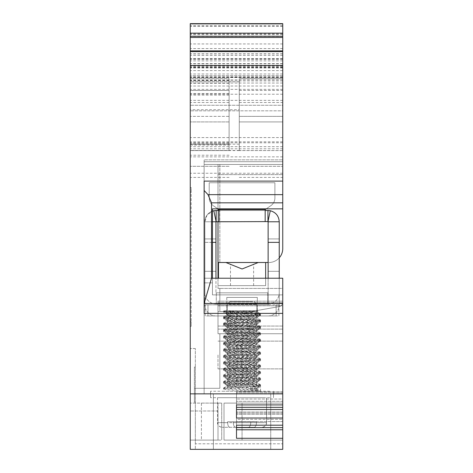 <?xml version="1.0" encoding="UTF-8"?>
<svg xmlns="http://www.w3.org/2000/svg" width="473" height="473" viewBox="0 0 473 473"><rect width="100%" height="100%" fill="white"/><g stroke="black" fill="none" stroke-linecap="round" stroke-linejoin="round"><path stroke-width="0.35" stroke-dasharray="2.37 1.77" d="M190.252 407.726L190.252 440.103L190.252 410.996L190.252 440.103L201.415 440.103L190.252 440.103L190.252 407.726M218 407.726L218 440.103L218 403.102L221.701 403.102L190.252 403.102L201.415 403.102L201.415 440.103L221.701 440.103L201.415 440.103L201.415 403.102L190.252 403.102L218 403.102L218 407.726M270.727 393.849L270.727 449.35L213.376 449.35L270.727 449.35L213.376 449.35L270.727 449.35L270.727 393.849L213.376 393.849L213.376 449.35L213.376 393.849L270.727 393.849M282.748 354.998L282.748 368.875L282.748 354.998M218 354.998L218 368.875L218 354.998M218 333.725L282.748 333.725L282.748 443.798L195.337 443.798L195.337 348.524L195.337 449.35L195.337 367.024L195.337 443.798L282.748 443.798L282.748 333.725L219.85 333.725L219.85 388.303L194.415 388.303L194.415 402.174L195.337 402.174L194.415 402.174L194.415 388.303L219.85 388.303L219.85 333.725L282.748 333.725L282.748 393.849L282.748 278.225L282.748 393.849L282.748 301.177L282.748 333.725L282.748 329.102L282.748 333.725L218 333.725L218 311.524L218 333.725L282.748 333.725L218 333.725L282.748 333.725L218 333.725L218 301.177L218 333.725M190.252 145.051L229.098 145.051L229.098 90.467L190.252 90.467L229.098 90.467L229.098 150.597L190.252 150.597L190.252 51.604L190.252 177.405L190.252 150.597L229.098 150.597L190.252 150.597L229.098 150.597L229.098 143.278L190.252 143.278M190.252 55.962L190.252 67.988L190.252 55.962M282.748 55.962L282.748 67.988L282.748 55.962M239.273 150.544L239.273 81.794L239.273 150.597L282.748 150.597L282.748 23.875L282.748 150.597L239.273 150.544L239.273 109.718L190.252 109.718L190.252 105.272L190.252 110.818L190.252 34.689L190.252 146.683L190.252 23.875L190.252 109.718M239.273 109.718L239.273 116.37L282.748 116.37L239.273 116.37L239.273 78.624L239.273 150.597L282.748 150.597L282.748 166.301L282.748 77.519L190.252 77.519L282.748 77.519L282.748 75.668L282.748 150.544M282.748 110.818L282.748 105.272L190.252 105.272L282.748 105.272L282.748 110.818L190.252 110.818L282.748 110.818M282.748 313.374L204.123 313.374L204.123 303.483L211.526 278.225L211.526 202.834L208.008 194.645L204.123 190.477L204.123 313.374L204.123 181.118L282.748 181.118L282.748 23.65M282.748 438.282L236.5 438.282L236.5 412.013L236.5 425.197L236.5 412.013L236.5 419.309L282.748 419.309L282.748 412.013L282.748 449.35L190.252 449.35L282.748 449.35L282.748 443.798L282.748 449.35L190.252 449.35L190.252 23.65M236.5 404.923L236.5 391.739L236.5 418.002L236.5 391.739L236.5 404.923L282.748 404.923L282.748 399.035L236.5 399.035L282.748 399.035L282.748 391.739L282.748 404.923L282.748 393.849L190.252 393.849M221.701 403.102L221.701 440.103L221.701 403.102L201.415 403.102L221.701 403.102M190.252 192.204L190.252 321.699L190.252 192.204L191.175 192.204L191.175 187.58L190.252 187.58L191.175 187.58L191.175 321.699L191.175 192.204L190.252 192.204M190.252 326.329L190.252 321.699L190.252 326.329L191.175 326.329L191.175 321.699L191.175 326.329L190.252 326.329M282.748 425.197L236.5 425.197L236.5 419.309L282.748 419.309L282.748 425.197L282.748 404.923M282.748 403.102L282.748 440.103L224.013 440.103L282.748 440.103L224.013 440.103L282.748 440.103L282.748 403.102L282.748 440.103L282.748 403.102L224.013 403.102L282.748 403.102L224.013 403.102L224.013 440.103L224.013 403.102L282.748 403.102M211.526 278.225L204.123 278.225L204.123 282.854L204.123 159.844L204.123 278.225L282.748 278.225L282.748 393.849L204.123 393.849L204.123 164.468L218 164.468L218 208.93M251.275 311.524L278.928 306.652A4.624 4.624 0 0 0 282.748 302.093L282.748 288.4L282.748 302.093A4.624 4.624 0 0 1 278.928 306.652L251.275 311.524L219.85 311.524L219.85 288.4L219.85 311.524L251.275 311.524L278.928 306.652L251.275 311.524L218 311.524L251.275 311.524M218 278.225L218 288.4L282.748 288.4L282.748 302.093L282.748 288.4L218 288.4L218 164.468L282.748 164.468L282.748 248.627L282.748 161.695L282.748 248.627A13.877 13.877 0 0 1 268.877 262.503L268.132 262.503L268.877 262.503A13.877 13.877 0 0 0 282.748 248.627A13.877 13.877 0 0 1 268.877 262.503A13.877 13.877 0 0 0 279.236 257.856M218 210.491L218 221.589M282.748 181.118L282.748 208.853L282.748 164.468L218 164.468L218 174.643L218 164.468L204.123 164.468L204.123 393.849L282.748 393.849M282.748 326.057L282.748 301.177L282.748 326.057L218 326.057L218 329.102L218 301.177L218 326.057L282.748 326.057M282.748 159.844L282.748 208.853L282.748 159.844L204.123 159.844L282.748 159.844M282.748 65.463L282.748 75.668L282.748 65.463L190.252 65.463L282.748 65.457L190.252 65.463M282.748 166.301L282.748 177.405L282.748 166.301L239.273 166.301L282.748 166.301M282.748 173.242L190.252 173.242M282.748 76.863L190.252 76.863M282.748 63.619L190.252 63.619M282.748 75.668L190.252 75.668L282.748 75.668M282.748 77.241L190.252 77.241M282.748 94.239L190.252 94.239M282.748 79.825L190.252 79.825M282.748 67.538L190.252 67.538M239.273 90.467L282.748 90.467M282.748 51.604L190.252 51.604M282.748 302.093A4.624 4.624 0 0 1 278.928 306.652A4.624 4.624 0 0 0 282.748 302.093M236.5 425.197L236.5 438.282L236.5 427.622L282.748 427.622M282.748 429.774L236.5 429.774M282.748 418.002L236.5 418.002L236.5 407.342L282.748 407.342M282.748 409.5L236.5 409.5M239.273 150.597L190.252 150.597M239.273 78.624L282.748 78.624L239.273 78.624M239.273 121.922L282.748 121.922L239.273 121.922M229.098 145.051L229.098 116.37L190.252 116.37L229.098 116.37L229.098 121.922L190.252 121.922L229.098 121.922L229.098 78.624L190.252 78.624L229.098 78.624L229.098 143.278M204.123 190.477L204.123 303.483L282.748 303.483M212.448 278.225L212.448 294.874L212.448 278.225L282.748 278.225L212.448 278.225L212.448 208.853L282.748 208.853L212.448 208.853L212.448 278.225L212.448 208.853L282.748 208.853M211.526 202.834L282.748 202.834M208.008 194.645L282.748 194.645M204.123 164.468L282.748 164.468L204.123 164.468M204.123 282.854L204.123 393.849L204.123 282.854L212.448 282.854L204.123 282.854M212.448 294.874L282.748 294.874L212.448 294.874M218 262.503L218 174.643L218 262.503L268.877 262.503L218.473 262.503L225.875 262.503L242.064 268.977L258.252 262.503L265.649 262.503L258.252 262.503L265.649 262.503L265.649 285.627L218.473 285.627L265.649 285.627L265.649 278.225M219.85 164.468L219.85 262.503L219.85 164.468L282.748 164.468L219.85 164.468M218 174.643L282.748 174.643L218 174.643M218 440.103L190.252 440.103L218 440.103L218 410.996L218 440.103M224.013 403.102L224.013 440.103L224.013 403.102M195.337 348.524L190.252 348.524L195.337 348.524M194.415 367.024L195.337 367.024L194.415 367.024L194.415 402.174L194.415 367.024M194.415 402.174L195.337 402.174L194.415 402.174M242.064 285.627L230.499 285.627L242.064 285.627M218.473 262.503L218.473 278.225M242.064 268.977L230.499 264.354L242.064 268.977M263.615 397.698L217.539 397.698L263.615 397.698M233.349 422.679L233.349 421.75L256.449 421.75L256.449 422.679L256.449 421.75L227.655 421.75L233.349 421.75L233.349 422.679C233.491 425.499 234.23 427.036 235.572 427.302L254.226 427.302C255.568 427.03 256.307 425.493 256.449 422.679C256.307 425.499 255.568 427.036 254.226 427.302L235.572 427.302C234.23 427.03 233.485 425.493 233.349 422.679L263.615 422.679L233.349 422.679M227.655 421.75L227.655 422.679C227.791 425.493 228.53 427.036 229.872 427.302C228.53 427.036 227.791 425.493 227.655 422.679L227.655 421.75L256.449 421.75L227.655 421.75M269.722 397.698L210.597 397.698L269.722 397.698M269.722 391.224L210.597 391.224L269.722 391.224M252.629 301.502L230.026 301.502L252.629 301.502M229.027 304.275L256.851 304.275L229.027 304.275M255.071 310.749L227.253 310.749L255.071 310.749M238.629 310.749L256.727 310.749L238.629 310.749L225.775 311.677L223.646 312.292L258.329 314.912L260.457 315.532L225.775 318.152L223.646 318.767L258.329 321.392L260.457 322.007L225.775 324.626L223.646 325.247L258.329 327.866L260.552 328.374L257.803 328.942L225.775 331.1L223.646 331.721L258.329 334.34L260.552 334.849L257.803 335.416L225.775 337.574L223.552 338.089L226.295 338.656L258.329 340.814L260.552 341.323L257.803 341.89L225.775 344.054L223.552 344.563L226.295 345.13L258.329 347.288L260.552 347.797L257.803 348.37L225.775 350.528L223.552 351.037L226.295 351.605L258.329 353.763L260.552 354.271L257.803 354.845L225.775 357.003L223.552 357.511L226.295 358.079L258.329 360.237L260.552 360.745L257.803 361.319L225.775 363.477L223.552 363.985L226.295 364.553L258.329 366.711L260.552 367.225L257.803 367.793L225.775 369.951L223.552 370.46L226.295 371.033L258.329 373.191L260.552 373.7L257.803 374.267L225.775 376.425L223.552 376.934L226.295 377.507L258.329 379.665L260.552 380.174L257.803 380.741L225.775 382.899L223.552 383.408L226.295 383.981L260.528 386.595L257.028 388.623L257.028 390.237L258.737 391.224L260.528 391.224L260.528 386.595M224.965 310.749L252.659 310.749L224.965 310.749L223.64 311.275L224.533 310.749L226.939 310.749L223.552 311.376L227.59 312.068L258.329 314.107L260.546 314.616L256.804 315.278L225.775 317.342L223.546 317.85L228.524 318.619L258.329 320.582L260.552 321.09L256.608 321.77L225.775 323.816L223.552 324.324L227.288 324.986L258.329 327.056L260.552 327.564L256.449 328.256L225.775 330.29L223.552 330.798L227.933 331.52L258.329 333.53L260.552 334.039L256.567 334.724L225.775 336.77L223.552 337.279L227.371 337.947L258.329 340.004L260.552 340.513L256.78 341.181L225.775 343.244L223.552 343.753L227.738 344.45L258.329 346.478L260.552 346.987L256.585 347.673L225.775 349.718L223.552 350.227L227.206 350.877L258.329 352.953L260.552 353.461L256.597 354.147L225.775 356.193L223.546 356.701L227.064 357.34L258.329 359.427L260.552 359.941L256.425 360.633L225.775 362.667L223.552 363.175L227.608 363.867L258.329 365.907L260.552 366.415L256.638 367.089L225.775 369.141L223.552 369.65L227.087 370.294L258.329 372.381L260.552 372.89L256.78 373.552L225.775 375.615L223.552 376.124L227.483 376.804L258.329 378.855L260.552 379.364L256.218 380.079L225.775 382.089L223.546 382.604L227.501 383.278L258.329 385.329L260.552 385.838L256.561 386.524L223.64 388.972L226.336 389.651L251.181 391.224L223.552 391.224L260.528 391.224M256.934 311.104L257.537 310.749L256.727 310.749L256.934 311.104L254.817 311.541L228.855 313.7L227.052 314.208L229.281 314.781L255.243 316.94L257.046 317.448L254.817 318.016L228.855 320.174L227.052 320.682L229.281 321.256L255.243 323.414L257.046 323.922L254.817 324.49L228.855 326.648L227.052 327.156L229.281 327.73L255.243 329.888L257.046 330.396L254.817 330.964L228.855 333.122L227.052 333.636L229.281 334.204L255.243 336.362L257.046 336.871L254.817 337.444L228.855 339.602L227.052 340.111L229.281 340.678L255.243 342.836L256.934 343.481L228.855 346.076L227.052 346.585L229.281 347.152L255.243 349.31L257.046 349.819L254.817 350.392L228.855 352.551L227.052 353.059L229.281 353.627L255.243 355.785L257.046 356.299L254.817 356.867L228.855 359.025L227.052 359.533L229.281 360.107L255.243 362.265L257.046 362.773L254.817 363.341L228.855 365.499L227.052 366.007L229.281 366.581L255.243 368.739L257.046 369.247L254.817 369.815L228.855 371.973L227.052 372.482L229.281 373.055L255.243 375.213L257.046 375.722L254.817 376.289L228.855 378.447L227.052 378.956L229.281 379.529L255.243 381.687L257.046 382.196L254.817 382.763L228.855 384.927L227.052 385.436L229.281 386.003L257.028 388.623M238.717 310.749L255.243 312.079L257.046 312.588L254.817 313.161L228.855 315.32L227.052 315.828L229.281 316.396L255.243 318.554L257.046 319.068L254.817 319.636L228.855 321.794L227.052 322.302L229.281 322.876L255.243 325.034L257.046 325.542L254.817 326.11L228.855 328.268L227.052 328.776L229.281 329.35L255.243 331.508L257.046 332.016L254.817 332.584L228.855 334.742L227.052 335.251L229.281 335.824L255.243 337.982L257.046 338.491L254.817 339.058L228.855 341.216L227.052 341.731L229.281 342.298L255.243 344.456L257.046 344.965L254.817 345.532L228.855 347.696L227.052 348.205L229.281 348.772L255.243 350.931L257.046 351.439L254.817 352.013L228.855 354.171L227.052 354.679L229.281 355.247L255.243 357.405L257.046 357.913L254.817 358.487L228.855 360.645L227.052 361.153L229.281 361.721L255.243 363.879L257.046 364.387L254.817 364.961L228.855 367.119L227.052 367.627L229.281 368.195L255.243 370.353L257.046 370.867L254.817 371.435L228.855 373.593L227.052 374.102L229.281 374.675L255.243 376.833L257.046 377.342L254.817 377.909L228.855 380.067L227.052 380.576L229.281 381.149L255.243 383.307L257.046 383.816L254.817 384.383L228.855 386.542L227.052 387.05L229.281 387.624L257.028 390.237M251.181 391.224L258.772 391.224L256.934 390.16M248.526 427.302L222.162 427.302L248.526 427.302C249.874 427.036 250.613 425.493 250.749 422.679C250.613 425.493 249.874 427.036 248.526 427.302M250.749 422.679L250.749 421.75L250.749 422.679L220.483 422.679L250.749 422.679M224.841 310.749L260.457 313.487L256.934 311.441L252.659 310.749L229.281 312.623L227.17 313.321L223.64 311.275L257.803 313.836L260.552 314.403L258.329 314.912L226.295 317.07L223.552 317.643L225.775 318.152L257.803 320.31L260.552 320.877L258.329 321.392L226.295 323.55L223.552 324.117L225.775 324.626L257.803 326.784L260.552 327.357L258.329 327.866L226.295 330.024L223.552 330.592L225.775 331.1L257.803 333.258L260.552 333.832L258.329 334.34L226.295 336.498L223.552 337.066L225.775 337.58L257.803 339.732L260.552 340.306L258.329 340.814L226.295 342.972L223.552 343.54L225.775 344.054L257.803 346.212L260.552 346.78L258.329 347.288L226.295 349.446L223.552 350.02L225.775 350.528L257.803 352.687L260.552 353.254L258.329 353.763L226.295 355.921L223.552 356.494L225.775 357.003L257.803 359.161L260.552 359.728L258.329 360.237L226.295 362.395L223.552 362.968L225.775 363.477L257.803 365.635L260.552 366.203L258.329 366.711L226.295 368.875L223.552 369.443L225.775 369.951L257.803 372.109L260.552 372.683L258.329 373.191L226.295 375.349L223.552 375.917L225.775 376.425L257.803 378.583L260.552 379.157L258.329 379.665L226.295 381.823L223.552 382.391L225.775 382.899L257.803 385.057L260.552 385.631L252.901 386.595L250.844 388.623L250.844 390.237L251.849 391.224L252.901 391.224L252.901 386.595M260.457 313.487L258.329 314.107L223.552 316.833L225.775 317.342L260.552 320.073L258.329 320.582L223.552 323.307L225.775 323.816L260.552 326.547L258.329 327.056L223.552 329.782L225.775 330.29L260.552 333.022L258.329 333.53L223.552 336.256L225.775 336.77L260.552 339.496L258.329 340.004L223.552 342.73L225.775 343.244L260.552 345.97L258.329 346.478L223.552 349.21L225.775 349.718L260.552 352.444L258.329 352.953L223.552 355.684L225.775 356.193L260.552 358.918L258.329 359.427L223.552 362.158L225.775 362.667L260.552 365.393L258.329 365.907L223.552 368.633L225.775 369.141L260.457 371.76L258.329 372.381L223.552 375.107L225.775 375.615L260.457 378.234L258.329 378.855L223.64 381.475L225.775 382.089L260.457 384.715L258.329 385.329L223.646 387.949L225.775 388.57L246.161 389.9C254.58 390.337 259.364 390.781 260.511 391.224L252.901 391.224M256.934 311.441L255.243 312.079L229.281 314.238L227.052 314.811L228.855 315.32L254.817 317.478L257.046 318.045L255.243 318.554L229.281 320.718L227.052 321.285L228.855 321.794L254.817 323.952L257.046 324.519L255.243 325.034L229.281 327.192L227.052 327.759L228.855 328.268L254.817 330.426L257.046 330.999L255.243 331.508L229.281 333.666L227.052 334.234L228.855 334.742L254.817 336.9L257.046 337.474L255.243 337.982L229.281 340.14L227.052 340.708L228.855 341.216L254.817 343.374L257.046 343.948L255.243 344.456L229.281 346.614L227.052 347.182L228.855 347.696L254.817 349.854L257.046 350.422L255.243 350.931L229.281 353.089L227.052 353.662L228.855 354.171L254.817 356.329L257.046 356.896L255.243 357.405L229.281 359.563L227.052 360.136L228.855 360.645L254.817 362.803L257.046 363.37L255.243 363.879L229.281 366.037L227.052 366.61L228.855 367.119L256.934 369.715L255.243 370.353L229.281 372.517L227.052 373.085L228.855 373.593L256.934 376.189L255.243 376.833L229.281 378.991L227.052 379.559L228.855 380.067L256.934 382.663L255.243 383.307L229.281 385.465L227.052 386.033L228.855 386.542L256.934 389.137L260.511 391.224L251.849 391.224M227.17 313.321L254.817 315.858L257.046 316.431L255.243 316.94L229.281 319.098L227.052 319.665L228.855 320.174L254.817 322.332L257.046 322.905L255.243 323.414L229.281 325.572L227.052 326.139L228.855 326.648L254.817 328.806L257.046 329.379L255.243 329.888L229.281 332.046L227.052 332.614L228.855 333.122L254.817 335.286L257.046 335.854L255.243 336.362L229.281 338.52L227.052 339.094L228.855 339.602L254.817 341.76L257.046 342.328L255.243 342.836L229.281 344.994L227.052 345.568L228.855 346.076L254.817 348.234L257.046 348.802L255.243 349.31L229.281 351.469L227.052 352.042L228.855 352.551L254.817 354.709L257.046 355.276L255.243 355.785L229.281 357.943L227.052 358.516L228.855 359.025L254.817 361.183L257.046 361.75L255.243 362.265L229.281 364.423L227.052 364.99L228.855 365.499L254.817 367.657L257.046 368.231L255.243 368.739L229.281 370.897L227.052 371.465L228.855 371.973L254.817 374.131L257.046 374.705L255.243 375.213L229.281 377.371L227.052 377.939L228.855 378.447L254.817 380.605L257.046 381.179L255.243 381.687L229.281 383.845L227.052 384.413L228.855 384.927L254.817 387.085L256.934 387.783L250.844 388.623M256.934 389.137L255.243 389.782L250.844 390.237M215.966 238.924L204.868 238.924L204.868 271.295L204.868 238.924L215.966 238.924L215.966 271.295L204.868 271.295L215.966 271.295L215.966 238.924M279.236 238.924L268.132 238.924L268.132 271.295L268.132 238.924L279.236 238.924L279.236 271.295L268.132 271.295L279.236 271.295L279.236 238.924M226.786 304.843L226.786 315.94L257.312 315.94L226.786 315.94L257.312 315.94L226.786 315.94L226.786 304.843L257.312 304.843L257.312 315.94L257.312 304.843L226.786 304.843M226.786 297.44L226.786 303.914L257.312 303.914L226.786 303.914L257.312 303.914L226.786 303.914L226.786 297.44L257.312 297.44L257.312 303.914L257.312 297.44L226.786 297.44M268.132 242.365L268.132 304.843L207.978 304.843L268.132 304.843L268.132 242.365L279.236 242.365L279.236 304.843L279.236 221.778L279.236 278.225M268.132 221.778L270.29 210.739C275.86 212.318 278.839 216.001 279.236 221.778A11.287 11.287 0 0 0 267.949 210.491L216.149 210.491L267.949 210.491A11.287 11.287 0 0 1 279.236 221.778L218.928 221.589L218.928 210.491L218.928 221.589L216.149 221.589L268.132 221.778L268.132 278.225M215.966 278.225L215.966 221.778L215.966 292.817L215.966 242.365L204.868 242.365L204.868 304.843L204.868 221.778L206.955 215.233L212.448 211.118M212.448 242.365L204.868 242.365L204.868 221.778L204.868 292.817L204.868 221.778A11.287 11.287 0 0 1 216.149 210.491A11.287 11.287 0 0 0 204.868 221.778L212.448 221.778M216.149 221.589L216.149 210.491L267.949 210.491L267.949 221.589L216.149 221.589L215.966 242.365M266.216 208.853L270.863 205.666L265.176 209.569L265.176 221.589L265.176 210.491L265.176 221.589L265.176 210.491L218.928 210.491L218.928 209.569L213.234 205.666L217.882 208.853M209.214 182.744L209.214 198.033A9.247 9.247 0 0 0 213.234 205.666A9.247 9.247 0 0 1 209.214 198.033L209.214 182.744L274.89 182.744L209.214 182.744L274.89 182.744L274.89 198.033A9.247 9.247 0 0 1 270.863 205.666A9.247 9.247 0 0 0 274.89 198.033A9.247 9.247 0 0 1 270.863 205.666L265.176 209.569L270.863 205.666A9.247 9.247 0 0 0 274.89 198.033L274.89 182.744L209.214 182.744L209.214 198.033L209.214 182.744M215.966 315.94A11.098 11.098 0 0 1 204.868 304.843A11.098 11.098 0 0 0 215.966 315.94L276.126 315.94L215.966 315.94M278.899 304.843L278.899 315.94L276.126 315.94L278.899 315.94L278.899 304.843L276.126 304.843L276.126 315.94L276.126 304.843L215.966 304.843L278.899 304.843M268.132 303.914A11.098 11.098 0 0 0 279.236 292.817A11.098 11.098 0 0 1 268.132 303.914L216.303 303.914L216.303 292.817L268.132 292.817L216.303 292.817L216.303 303.914L268.132 303.914M276.126 304.843L276.126 315.94L276.126 304.843M268.132 271.295L268.132 238.924L268.132 271.295M204.868 238.924L204.868 271.295L204.868 238.924M218.928 221.589L218.928 209.569L213.234 205.666A9.247 9.247 0 0 1 209.214 198.033A9.247 9.247 0 0 0 213.234 205.666L218.928 209.569L218.928 210.491M265.176 221.589L265.176 209.569L218.928 209.569M265.176 210.491L265.176 209.569M270.29 210.739L267.949 210.491M279.236 221.778L279.236 242.365M216.114 221.595L213.808 210.739C208.238 212.318 205.258 216.001 204.868 221.778L215.966 221.778M216.149 210.491L213.808 210.739M268.132 315.94A11.098 11.098 0 0 0 279.236 304.843A11.098 11.098 0 0 1 268.132 315.94L207.978 315.94L268.132 315.94M205.199 304.843L205.199 315.94L207.978 315.94L205.199 315.94L205.199 304.843L207.978 304.843L207.978 315.94L207.978 304.843L205.199 304.843M215.966 303.914A11.098 11.098 0 0 1 204.868 292.817A11.098 11.098 0 0 0 215.966 303.914L267.801 303.914L267.801 292.817L215.966 292.817L267.801 292.817L267.801 303.914L215.966 303.914M207.978 304.843L207.978 315.94L207.978 304.843M218 410.996L190.252 410.996L218 410.996M282.748 60.875L190.252 60.875M239.273 81.794L190.252 81.794M239.273 144.182L190.252 144.182M282.748 73.989L190.252 73.989M239.273 150.473L190.252 150.473M282.748 36.492L190.252 36.492M282.748 393.985L236.5 393.985L282.748 393.985M282.748 392.821L236.5 392.821L282.748 392.821M282.748 401.323L236.5 401.323L282.748 401.323M282.748 414.259L236.5 414.259L282.748 414.259M282.748 413.095L236.5 413.095L282.748 413.095M282.748 421.603L236.5 421.603L282.748 421.603M282.748 59.438L190.252 59.438M282.748 55.4L190.252 55.4M282.748 66.711L190.252 66.711M282.748 65.93L190.252 65.93M282.748 53.916L190.252 53.916M282.748 25.719L190.252 25.719M282.748 26.358L190.252 26.358M282.748 80.901L190.252 80.901M282.748 83.029L190.252 83.029M282.748 86.021L190.252 86.021M282.748 89.379L190.252 89.379M282.748 148.8L190.252 148.8M282.748 100.365L190.252 100.365M282.748 53.804L190.252 53.804M282.748 58.741L190.252 58.741M282.748 142.787L190.252 142.787M282.748 141.841L190.252 141.841M282.748 33.885L190.252 33.885M282.748 58.546L190.252 58.546M282.748 67.326L190.252 67.326M282.748 137.584L190.252 137.584M282.748 63.825L190.252 63.825M239.273 102.493L282.748 102.493M229.098 144.401L190.252 144.401M229.098 93.524L190.252 93.524M229.098 95.097L190.252 95.097M229.098 166.301L190.252 166.301L229.098 166.301M229.098 155.221L190.252 155.221M229.098 102.493L190.252 102.493M229.098 83.254L190.252 83.254M229.098 80.558L190.252 80.558M204.123 161.695L282.748 161.695L204.123 161.695M218 329.102L282.748 329.102L218 329.102M218 305.8L282.748 305.8L218 305.8M218 302.761L282.748 302.761L218 302.761M242.052 403.102L242.052 440.103L242.052 403.102M191.175 321.699L190.252 321.699L191.175 321.699M227.655 422.679L217.539 422.679L227.655 422.679M256.449 422.679L266.565 422.679L256.449 422.679M218 341.128L282.748 341.128L218 341.128M282.748 43.942L190.252 43.942M282.748 156.859L190.252 156.859M282.748 391.739L236.5 391.739L282.748 391.739M282.748 412.013L236.5 412.013L282.748 412.013M282.748 48.577L190.252 48.577M282.748 70.607L190.252 70.607M282.748 34.689L190.252 34.689M282.748 146.683L190.252 146.683M282.748 67.988L190.252 67.988M239.273 177.405L282.748 177.405M229.098 177.405L190.252 177.405M218 301.177L282.748 301.177L218 301.177M218 368.875L282.748 368.875L218 368.875M253.623 285.627L253.623 264.354M230.499 285.627L230.499 264.354M217.539 397.698L217.539 422.679C217.811 425.487 219.354 427.024 222.162 427.302C217.639 426.664 217.32 422.88 217.539 422.679L217.539 397.698M266.565 422.679C266.287 425.487 264.744 427.024 261.936 427.302C266.465 426.664 266.778 422.88 266.565 422.679L266.565 397.698L266.565 422.679M210.597 397.698L210.597 391.224L210.597 397.698M230.026 301.502L227.253 304.275L227.253 310.749L227.253 304.275L230.026 301.502M223.552 312.186L223.552 311.376M223.552 388.055L223.552 389.078M223.552 383.408L223.552 382.604M223.552 376.934L223.552 376.124M223.552 370.46L223.552 369.65M223.552 363.985L223.552 363.175M223.552 357.511L223.552 356.701M223.552 351.037L223.552 350.227M223.552 344.563L223.552 343.753M223.552 338.089L223.552 337.279M223.552 331.608L223.552 330.798M223.552 325.134L223.552 324.324M223.552 318.66L223.552 317.85M260.552 391.224L260.552 385.838M260.552 380.174L260.552 379.364M260.552 373.7L260.552 372.89M260.552 367.225L260.552 366.415M260.552 360.745L260.552 359.941M260.552 354.271L260.552 353.461M260.552 347.797L260.552 346.987M260.552 341.323L260.552 340.513M260.552 334.849L260.552 334.039M260.552 328.374L260.552 327.564M260.552 321.9L260.552 321.09M260.552 315.426L260.552 314.616M227.17 314.344L223.646 312.292M256.934 317.578L260.457 315.532M227.17 320.818L223.646 318.767M256.934 324.052L260.457 322.007M227.17 327.292L223.646 325.247M256.934 330.532L260.457 328.481M227.17 333.767L223.646 331.721M256.934 337.007L260.457 334.955M227.17 340.241L223.646 338.195M256.934 343.481L260.457 341.429M227.17 346.715L223.646 344.669M256.934 349.955L260.457 347.909M227.17 353.189L223.646 351.143M256.934 356.429L260.457 354.383M227.17 359.669L223.646 357.618M256.934 362.903L260.457 360.858M227.17 366.143L223.646 364.092M256.934 369.378L260.457 367.332M227.17 372.618L223.646 370.566M256.934 375.852L260.457 373.806M227.17 379.092L223.646 377.046M256.934 382.332L260.457 380.28M227.17 385.566L223.646 383.52M257.046 312.588L257.046 310.974M227.052 315.828L227.052 314.208M257.046 319.068L257.046 317.448M227.052 322.302L227.052 320.682M257.046 325.542L257.046 323.922M227.052 328.776L227.052 327.156M257.046 332.016L257.046 330.396M227.052 335.251L227.052 333.636M257.046 338.491L257.046 336.871M227.052 341.731L227.052 340.111M257.046 344.965L257.046 343.345M227.052 348.205L227.052 346.585M257.046 351.439L257.046 349.819M227.052 354.679L227.052 353.059M257.046 357.913L257.046 356.299M227.052 361.153L227.052 359.533M257.046 364.387L257.046 362.773M227.052 367.627L227.052 366.007M257.046 370.867L257.046 369.247M227.052 374.102L227.052 372.482M257.046 377.342L257.046 375.722M227.052 380.576L227.052 378.956M257.046 383.816L257.046 382.196M227.052 387.05L227.052 385.436M223.64 388.966L227.17 386.92M256.934 387.783L260.457 385.737L256.934 383.686M223.64 382.491L227.17 380.446M256.934 381.309L260.457 379.263L256.934 377.206M223.64 376.017L227.17 373.972M256.934 374.835L260.457 372.789L256.934 370.731M223.64 369.543L227.17 367.497M256.934 368.361L260.457 366.315L256.934 364.257M223.64 363.069L227.17 361.023M256.934 361.886L260.457 359.835L256.934 357.783M223.64 356.595L227.17 354.543M256.934 355.412L260.457 353.361L256.934 351.309M223.64 350.121L227.17 348.069M256.934 348.932L260.457 346.886L256.934 344.835M223.64 343.646L227.17 341.595M256.934 342.458L260.457 340.412L256.934 338.361M227.17 339.224L223.64 337.172L227.17 335.12M256.934 335.984L260.457 333.938L256.934 331.886M227.17 332.75L223.64 330.698L227.17 328.646M256.934 329.51L260.457 327.464L256.934 325.406M227.17 326.275L223.64 324.224L227.17 322.172M256.934 323.035L260.457 320.99L256.934 318.932M227.17 319.795L223.64 317.75L227.17 315.698M256.934 316.561L260.457 314.515L256.934 312.458M256.851 310.749L256.851 304.275L254.072 301.502L256.851 304.275L256.851 310.749M273.5 397.698L273.5 391.224L273.5 397.698M260.552 314.403L260.552 313.593M260.552 385.631L260.552 384.821M260.552 379.157L260.552 378.347M260.552 372.683L260.552 371.867M260.552 366.203L260.552 365.393M260.552 359.728L260.552 358.918M260.552 353.254L260.552 352.444M260.552 346.78L260.552 345.97M260.552 340.306L260.552 339.496M260.552 333.832L260.552 333.022M260.552 327.357L260.552 326.547M260.552 320.877L260.552 320.073M223.552 382.391L223.552 381.581M223.552 375.917L223.552 375.107M223.552 369.443L223.552 368.633M223.552 362.968L223.552 362.158M223.552 356.494L223.552 355.684M223.552 350.02L223.552 349.21M223.552 343.54L223.552 342.73M223.552 337.066L223.552 336.256M223.552 330.592L223.552 329.782M223.552 324.117L223.552 323.307M223.552 317.643L223.552 316.833M223.552 311.169L223.552 310.749M227.17 345.698L223.64 343.652M227.17 352.172L223.64 350.126M227.17 358.646L223.64 356.601M227.17 365.121L223.64 363.075M227.17 371.595L223.64 369.549M227.17 378.075L223.64 376.023M227.17 384.549L223.64 382.497M257.046 311.571L257.046 310.749M227.052 314.811L227.052 313.191M257.046 318.045L257.046 316.431M227.052 321.285L227.052 319.665M257.046 324.519L257.046 322.905M227.052 327.759L227.052 326.139M257.046 330.999L257.046 329.379M227.052 334.234L227.052 332.614M257.046 337.474L257.046 335.854M227.052 340.708L227.052 339.094M257.046 343.948L257.046 342.328M227.052 347.182L227.052 345.568M257.046 350.422L257.046 348.802M227.052 353.662L227.052 352.042M257.046 356.896L257.046 355.276M227.052 360.136L227.052 358.516M257.046 363.37L257.046 361.75M227.052 366.61L227.052 364.99M257.046 369.845L257.046 368.231M227.052 373.085L227.052 371.465M257.046 376.325L257.046 374.705M227.052 379.559L227.052 377.939M257.046 382.799L257.046 381.179M227.052 386.033L227.052 384.413M257.046 389.273L257.046 387.653M223.646 387.949L227.17 385.903M260.457 384.715L256.934 382.663M223.646 381.475L227.17 379.429M260.457 378.234L256.934 376.189M223.646 375L227.17 372.949M260.457 371.76L256.934 369.715M223.646 368.526L227.17 366.474M260.457 365.286L256.934 363.24M223.646 362.052L227.17 360M260.457 358.812L256.934 356.766M223.646 355.572L227.17 353.526M260.457 352.338L256.934 350.286M223.646 349.098L227.17 347.052M260.457 345.864L256.934 343.812M223.646 342.623L227.17 340.578M260.457 339.389L256.934 337.338M223.646 336.149L227.17 334.104M260.457 332.915L256.934 330.864M223.646 329.675L227.17 327.629M260.457 326.435L256.934 324.389M223.646 323.201L227.17 321.149M260.457 319.961L256.934 317.915M223.646 316.727L227.17 314.675"/><path stroke-width="0.71" d="M282.748 427.622L236.5 427.622L236.5 425.197L282.748 425.197L282.748 429.774L236.5 429.774M282.748 407.342L236.5 407.342L236.5 404.923L282.748 404.923L282.748 409.5L236.5 409.5M279.236 257.856A13.877 13.877 0 0 0 282.748 248.627L282.748 23.65L190.252 23.65L190.252 449.35L282.748 449.35L282.748 438.282L236.5 438.282L236.5 425.197M282.748 409.5L282.748 418.002L236.5 418.002L236.5 404.923M282.748 429.774L282.748 438.282M204.123 190.477L208.008 194.645L211.526 202.834L211.526 278.225L282.748 278.225L282.748 404.923M218 208.93L218 210.491M218 221.589L218 278.225M282.748 418.002L282.748 425.197M282.748 23.875L190.252 23.875L282.748 23.875M282.748 36.273L190.252 36.273M282.748 37.485L190.252 37.485M282.748 50.865L190.252 50.865M282.748 51.604L190.252 51.604M282.748 181.118L204.123 181.118L204.123 313.374L282.748 313.374M282.748 393.849L190.252 393.849M211.526 278.225L204.123 303.483L282.748 303.483M208.008 194.645L282.748 194.645M211.526 202.834L282.748 202.834M282.748 208.853L212.448 208.853L212.448 278.225M265.649 278.225L265.649 262.503L268.132 262.503L258.252 262.503L242.064 268.977L225.875 262.503L258.252 262.503L218 262.503M218.473 278.225L218.473 262.503M268.132 278.225L268.132 242.365L279.236 242.365L279.236 221.778L268.132 221.778L268.132 242.365M279.236 278.225L279.236 242.365M212.448 221.778L215.966 221.778L215.966 278.225M215.966 242.365L212.448 242.365M215.966 221.778L267.949 221.589L267.949 210.491L265.176 210.491M218.928 210.491L216.149 210.491L216.149 221.589M217.882 208.853L218.928 209.569L265.176 209.569L266.216 208.853M218.928 221.589L218.928 209.569M265.176 209.569L265.176 221.589M216.114 221.595L213.808 210.739L216.149 210.491M212.448 211.118L213.808 210.739M267.949 221.589L270.29 210.739C275.86 212.318 278.839 216.001 279.236 221.778M267.949 210.491L270.29 210.739M282.748 33.163L190.252 33.163M282.748 65.481L190.252 65.481"/></g></svg>
